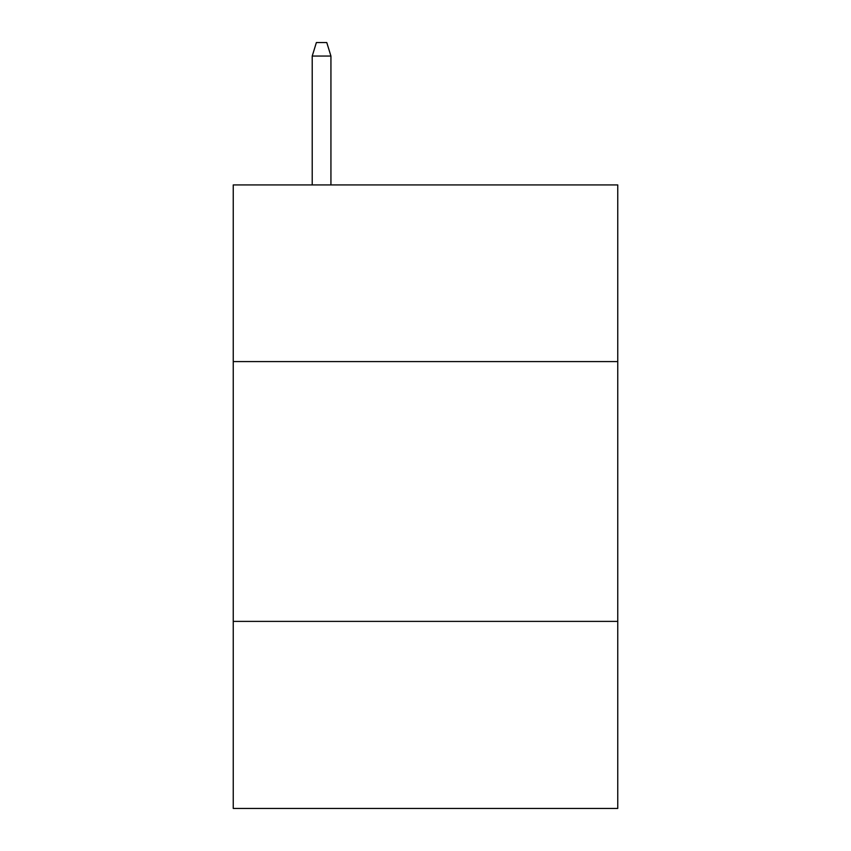 <?xml version="1.0" encoding="UTF-8"?>
<svg xmlns="http://www.w3.org/2000/svg" width="851" height="851" viewBox="0 0 851 851"><rect width="100%" height="100%" fill="white"/><g stroke="black" fill="none" stroke-linecap="round" stroke-linejoin="round"><path stroke-width="1.28" d="M617.752 361.59L617.752 184.922L233.248 184.922L233.248 361.59L617.752 361.59L617.752 808.45L233.248 808.45L233.248 361.59M617.752 621.39L233.248 621.39M330.933 184.922L330.933 56.06L312.221 56.06L312.221 184.922M312.221 56.06L316.381 42.55L326.773 42.55L330.933 56.06"/></g></svg>
